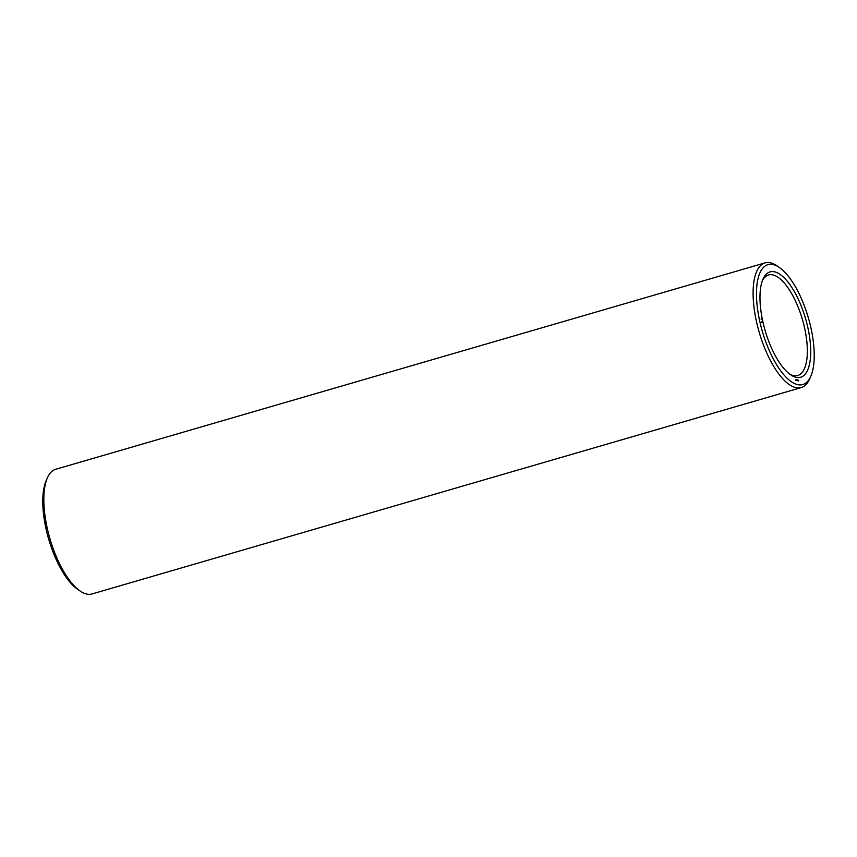 <?xml version="1.0" encoding="UTF-8"?>
<svg xmlns="http://www.w3.org/2000/svg" width="857" height="857" viewBox="0 0 857 857"><rect width="100%" height="100%" fill="white"/><g stroke="black" fill="none" stroke-linecap="round" stroke-linejoin="round"><path stroke-width="1.29" d="M779.067 267.298L776.613 265.649A64.928 24.939 73.8 0 0 765.001 262.895L55.726 469.272A64.928 24.939 73.8 0 0 47.403 477.831L46.214 480.531A62.432 23.985 73.8 0 0 48.624 538.957A62.432 23.985 73.8 0 0 77.933 589.552L80.387 591.201A64.928 24.939 73.8 0 0 86.921 594.105A64.928 24.939 73.8 0 0 91.999 593.955L801.274 387.578A64.928 24.939 73.8 0 0 809.597 379.03L810.786 376.319A62.432 23.985 73.8 0 0 808.376 317.893A62.432 23.985 73.8 0 0 779.067 267.298A62.432 23.985 73.8 0 0 758.059 312.462A62.432 23.985 73.8 0 0 797.899 384.686A62.432 23.985 73.8 0 0 810.786 376.319M47.403 477.831A64.928 24.939 73.8 0 0 49.91 538.582A64.928 24.939 73.8 0 0 80.387 591.201M789.608 374.038A52.352 20.118 73.8 0 0 793.668 375.634A52.352 20.118 73.8 0 0 797.76 375.505A52.352 20.118 73.8 0 0 802.452 319.618A52.352 20.118 73.8 0 0 768.504 274.968A52.352 20.118 73.8 0 0 762.419 280.582M765.001 262.895A64.928 24.939 73.8 0 0 757.502 325.992A64.928 24.939 73.8 0 0 796.196 387.728A64.928 24.939 73.8 0 0 801.274 387.578M796.378 377.391A54.848 21.071 73.8 0 0 803.684 312.687A54.848 21.071 73.8 0 0 762.998 279.157A54.848 21.071 73.8 0 0 765.108 330.481A54.848 21.071 73.8 0 0 790.861 374.938A54.848 21.071 73.8 0 0 796.378 377.391M761.08 318.997L761.444 319.575L761.08 318.997M761.669 322.318L761.734 321.557L761.669 322.318M795.66 380.304L795.5 379.533L795.66 380.304M795.971 380.369L795.81 379.597L795.971 380.369M796.785 380.529L796.614 379.758L796.785 380.529M797.096 380.594L796.935 379.822L797.096 380.594M797.149 380.154L797.674 380.733L797.471 379.972M798.049 380.787L797.781 380.015L798.049 380.787M798.52 380.883L798.328 380.122L798.52 380.883"/></g></svg>

